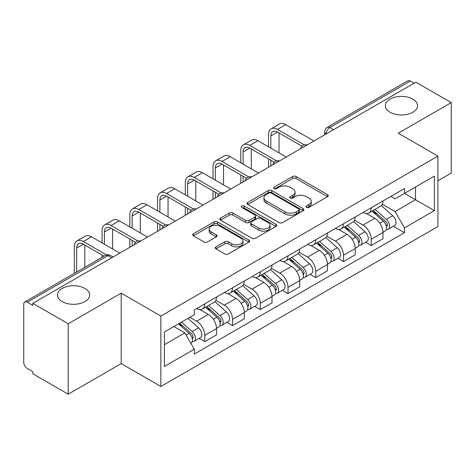 <?xml version="1.0" encoding="UTF-8"?>
<svg xmlns="http://www.w3.org/2000/svg" width="475" height="475" viewBox="0 0 475 475"><rect width="100%" height="100%" fill="white"/><g stroke="black" fill="none" stroke-linecap="round" stroke-linejoin="round"><path stroke-width="0.71" d="M306.547 207.367A1.728 0.997 0 0 0 308.993 207.367L327.536 196.662A2.47 1.425 0 0 0 328.261 195.652A2.47 1.425 0 0 0 327.536 194.643L296.121 176.504A2.47 1.425 0 0 0 292.63 176.504L274.081 187.209A1.728 0.997 0 0 0 273.576 187.916A1.728 0.997 0 0 0 274.081 188.623A1.728 0.997 0 0 0 276.527 188.623L278.926 187.239A7.897 4.56 0 0 1 290.094 187.239L292.713 188.747A7.897 4.56 0 0 1 295.028 191.971A7.897 4.56 0 0 1 292.713 195.195L290.314 196.585A1.728 0.997 0 0 0 289.809 197.291A1.728 0.997 0 0 0 290.314 197.992A1.728 0.997 0 0 0 292.76 197.992L295.159 196.608A7.897 4.56 0 0 1 306.327 196.608L308.946 198.123A7.897 4.56 0 0 1 311.262 201.347A7.897 4.56 0 0 1 308.946 204.571L306.547 205.954A1.728 0.997 0 0 0 306.043 206.661A1.728 0.997 0 0 0 306.547 207.367L306.547 205.954M84.924 288.444A16.097 9.292 0 0 0 67.385 286.431A16.097 9.292 0 0 0 57.445 295.017A16.097 9.292 0 0 0 62.16 301.589A16.097 9.292 0 0 0 79.699 303.602A16.097 9.292 0 0 0 89.638 295.017A16.097 9.292 0 0 0 84.924 288.444M412.84 99.127A16.097 9.292 0 0 0 395.301 97.108A16.097 9.292 0 0 0 385.362 105.693A16.097 9.292 0 0 0 390.076 112.266A16.097 9.292 0 0 0 407.615 114.279A16.097 9.292 0 0 0 417.555 105.693A16.097 9.292 0 0 0 412.84 99.127M216 246.846A2.47 1.425 0 0 0 215.276 247.855A2.47 1.425 0 0 0 216 248.858L224.812 253.953A2.47 1.425 0 0 0 228.303 253.953L248.9 242.06A2.47 1.425 0 0 0 249.624 241.051A2.47 1.425 0 0 0 248.9 240.041L217.485 221.902A2.47 1.425 0 0 0 213.993 221.902L193.396 233.795A2.47 1.425 0 0 0 192.672 234.804A2.47 1.425 0 0 0 193.396 235.808L204.042 241.959A2.47 1.425 0 0 0 207.533 241.959L216.351 236.871A2.47 1.425 0 0 0 217.069 235.861A2.47 1.425 0 0 0 216.351 234.852L211.066 231.806A6.602 3.812 0 0 1 209.137 229.11A6.602 3.812 0 0 1 213.21 225.589A6.602 3.812 0 0 1 220.406 226.415L241.092 238.355A6.602 3.812 0 0 1 243.028 241.051A6.602 3.812 0 0 1 238.949 244.572A6.602 3.812 0 0 1 231.752 243.746L228.303 241.757A2.47 1.425 0 0 0 224.812 241.757L216 246.846L216 248.858M160.859 316.065L121.202 293.17L68.21 323.76L32.817 303.329L415.863 82.187L451.25 102.618L398.258 133.208L437.914 156.103L160.859 316.065L160.859 386.496L437.914 226.539L437.914 156.103M279.098 222.609A2.47 1.425 0 0 0 282.589 222.609L303.187 210.716A2.47 1.425 0 0 0 303.911 209.713A2.47 1.425 0 0 0 303.187 208.703L271.765 190.564A2.47 1.425 0 0 0 268.28 190.564L247.683 202.451A2.47 1.425 0 0 0 246.958 203.46A2.47 1.425 0 0 0 247.683 204.47L279.098 222.609M242.351 207.741A1.728 0.997 0 0 1 244.102 207.985L244.102 205.93L276.046 224.372A2.47 1.425 0 0 1 276.771 225.382A2.47 1.425 0 0 1 276.046 226.391L255.449 238.278A2.47 1.425 0 0 1 251.958 238.278L220.537 220.139L220.537 218.126A2.47 1.425 0 0 0 219.812 219.129A2.47 1.425 0 0 0 220.537 220.139M220.537 218.126L229.354 213.037A2.47 1.425 0 0 1 232.845 213.037L245.587 220.394A2.47 1.425 0 0 0 249.078 220.394L254.927 217.016A2.47 1.425 0 0 0 255.645 216.006A2.47 1.425 0 0 0 254.927 215.003L241.656 207.343A1.728 0.997 0 0 1 241.152 206.637A1.728 0.997 0 0 1 242.22 205.717A1.728 0.997 0 0 1 244.102 205.93M68.21 323.76L68.21 394.197L32.817 373.766L32.817 371.711L27.307 368.529A5.029 2.903 -120 0 1 23.75 362.366L23.75 304.255A5.029 2.903 -120 0 1 24.789 301.952L105.349 255.443A5.029 2.903 60 0 1 107.861 255.692L27.307 302.201A5.029 2.903 -120 0 0 24.789 301.952M437.914 180.749L451.25 173.048L451.25 102.618M68.21 394.197L121.202 363.601L160.859 386.496M32.817 303.329L32.817 305.383L27.307 302.201M333.527 129.722L329.793 127.561A5.029 2.903 60 0 0 327.281 127.312L407.835 80.803A5.029 2.903 60 0 1 410.347 81.053L329.793 127.561A5.029 2.903 120 0 0 326.236 133.724L326.236 133.926M414.081 83.208L410.347 81.053M371.224 207.747A11.566 6.68 60 0 1 368.832 212.942L380.57 206.168A11.566 6.68 -120 0 0 382.963 200.973M354.57 220.204L363.048 225.097A11.566 6.68 60 0 1 371.224 239.269L382.963 232.489A11.566 6.68 -120 0 0 374.781 218.322L366.385 213.471M382.963 232.489L382.963 238.753L371.224 245.527L365.602 242.28M368.832 212.942A11.566 6.68 60 0 1 363.137 212.42M371.224 239.269L371.224 245.527M343.484 223.767A11.566 6.68 60 0 1 341.092 228.956L352.824 222.181A11.566 6.68 -120 0 0 355.223 216.986M337.856 258.299L343.484 261.547L355.223 254.772L355.223 248.508A11.566 6.68 -120 0 0 347.041 234.341L338.639 229.49M341.092 228.956A11.566 6.68 60 0 1 335.397 228.433M326.83 236.223L335.308 241.116A11.566 6.68 60 0 1 343.484 255.283L343.484 261.547M315.744 239.78A11.566 6.68 60 0 1 313.352 244.975L325.084 238.195A11.566 6.68 -120 0 0 327.483 233.005M310.116 274.312L315.744 277.56L327.483 270.786L327.483 264.522A11.566 6.68 -120 0 0 319.301 250.355L310.899 245.504M313.352 244.975A11.566 6.68 60 0 1 307.652 244.453M299.09 252.237L307.562 257.129A11.566 6.68 60 0 1 315.744 271.302L315.744 277.56M288.004 255.799A11.566 6.68 60 0 1 285.606 260.989L297.344 254.214A11.566 6.68 -120 0 0 299.737 249.019M282.376 290.332L288.004 293.58L299.743 286.805L299.743 280.541A11.566 6.68 -120 0 0 291.561 266.374L283.159 261.523M285.606 260.989A11.566 6.68 60 0 1 279.912 260.466M271.344 268.256L279.822 273.149A11.566 6.68 60 0 1 288.004 287.316L288.004 293.58M260.264 271.813A11.566 6.68 60 0 1 257.866 277.008L269.604 270.228A11.566 6.68 -120 0 0 271.997 265.038M254.636 306.345L260.264 309.593L271.997 302.818L271.997 296.554A11.566 6.68 -120 0 0 263.821 282.387L255.419 277.537M257.866 277.008A11.566 6.68 60 0 1 252.172 276.486M243.604 284.27L252.083 289.162A11.566 6.68 60 0 1 260.264 303.335L260.264 309.593M232.518 287.832A11.566 6.68 60 0 1 230.126 293.022L241.864 286.247A11.566 6.68 -120 0 0 244.257 281.052M226.896 322.365L232.518 325.613L244.257 318.838L244.257 312.574A11.566 6.68 -120 0 0 236.075 298.407L227.679 293.556M230.126 293.022A11.566 6.68 60 0 1 224.432 292.499M215.864 300.289L224.342 305.182A11.566 6.68 60 0 1 232.518 319.348L232.518 325.613M204.778 303.846A11.566 6.68 60 0 1 202.386 309.041L214.118 302.26A11.566 6.68 -120 0 0 216.517 297.071M199.15 338.378L204.778 341.626L216.517 334.851L216.517 328.587A11.566 6.68 -120 0 0 208.335 314.42L199.933 309.569M202.386 309.041A11.566 6.68 60 0 1 196.692 308.518M189.84 317.294L196.597 321.195A11.566 6.68 60 0 1 204.778 335.368L204.778 341.626M390.878 196.401L395.058 198.817L434.358 176.124L415.506 187.007L415.506 199.737L395.058 211.547L382.31 204.191M164.415 344.707L184.864 332.904L194.287 349.226L164.415 366.474L164.415 331.978L194.287 314.729L194.287 309.902L404.48 188.551L404.48 193.373L434.358 210.621L404.48 227.869L395.058 211.547M434.358 176.124L434.358 210.621M194.287 349.226L194.287 354.053L404.48 232.697L404.48 227.869M121.202 293.17L121.202 363.601M184.864 332.904L173.838 326.533M393.342 226.266L404.48 232.697M307.236 207.611L308.946 206.625A7.897 4.56 0 0 0 311.262 203.401L311.262 201.347M295.028 191.971L295.028 194.026A7.897 4.56 0 0 1 292.713 197.25L291.003 198.241M327.507 196.68L296.121 178.558A2.47 1.425 0 0 0 292.63 178.558L274.77 188.866M303.157 210.734L271.765 192.618A2.47 1.425 0 0 0 268.28 192.618L247.713 204.487M298.822 210.413A1.728 0.997 0 0 0 299.327 209.713A1.728 0.997 0 0 0 298.822 209.006L271.243 193.082A1.728 0.997 0 0 0 268.803 193.082L266.267 194.542A7.897 4.56 0 0 0 263.957 197.766A7.897 4.56 0 0 0 266.267 200.99L285.119 211.874A7.897 4.56 0 0 0 296.293 211.874L298.822 210.413L298.822 212.467A1.728 0.997 0 0 0 299.327 211.761L299.327 209.713M263.957 197.766L263.957 199.821A7.897 4.56 0 0 0 266.267 203.045L266.267 200.99M298.822 212.467L296.293 213.928A7.897 4.56 0 0 1 285.119 213.928L266.267 203.045M220.572 220.157L229.354 215.086L229.354 213.037M255.645 216.006L255.645 218.061A2.47 1.425 0 0 1 254.927 219.07L249.078 222.442A2.47 1.425 0 0 1 245.587 222.442L232.845 215.086A2.47 1.425 0 0 0 229.354 215.086M244.102 207.985L276.011 226.409M258.81 228.024A6.602 3.812 0 0 0 266.006 228.855A6.602 3.812 0 0 0 270.079 225.328A6.602 3.812 0 0 0 268.143 222.632L260.858 218.429A2.47 1.425 0 0 0 257.367 218.429L251.518 221.801A2.47 1.425 0 0 0 250.8 222.811A2.47 1.425 0 0 0 251.518 223.82L258.81 228.024L258.81 230.078A6.602 3.812 0 0 0 266.006 230.903A6.602 3.812 0 0 0 270.079 227.382L270.079 225.328M250.8 222.811L250.8 224.865A2.47 1.425 0 0 0 251.518 225.874L251.518 223.82M258.81 230.078L251.518 225.874M243.028 241.051L243.028 243.105A6.602 3.812 0 0 1 238.949 246.626A6.602 3.812 0 0 1 231.752 245.801L228.303 243.812A2.47 1.425 0 0 0 224.812 243.812L216.03 248.882M209.137 229.11L209.137 231.165A6.602 3.812 0 0 0 211.066 233.86L211.066 231.806M216.315 236.888L211.066 233.86M248.87 242.078L217.485 223.957A2.47 1.425 0 0 0 213.993 223.957L193.426 235.832M372.032 211.096L383.331 221.184A6.288 3.628 60 0 1 385.308 230.903L382.963 232.257M372.329 211.363L377.649 214.433M373.172 210.437L385.747 221.659A3.016 1.74 60 0 1 386.697 226.326A3.016 1.74 60 0 1 386.418 226.438M375.054 209.35L386.359 219.438A6.288 3.628 60 0 1 388.33 229.158A6.288 3.628 60 0 1 386.43 229.36M381.354 205.562L392.76 215.739A6.288 3.628 60 0 1 394.731 225.465L388.33 229.158M270.845 148.147L270.845 135.933A9.429 5.445 60 0 1 272.798 131.617A9.429 5.445 60 0 1 277.513 132.08L302.011 146.223M313.969 141.016L285.689 124.688A12.7 7.333 -120 0 0 279.342 124.058L271.16 128.784A12.7 7.333 -120 0 0 268.529 134.597L268.529 146.817M304.309 144.881L277.513 129.414A12.7 7.333 -120 0 0 271.16 128.784M268.529 158.929L268.529 167.248M270.845 165.912L270.845 160.265M279.021 152.873L279.021 132.952M344.286 227.109L355.591 237.197A6.288 3.628 60 0 1 357.568 246.917L355.223 248.277M344.589 227.377L349.909 230.452M345.426 226.45L358.008 237.678A3.016 1.74 60 0 1 358.952 242.345A3.016 1.74 60 0 1 358.678 242.452M347.314 225.364L358.613 235.452A6.288 3.628 60 0 1 360.59 245.177A6.288 3.628 60 0 1 358.69 245.379M353.614 221.582L365.02 231.758A6.288 3.628 60 0 1 366.991 241.478L360.59 245.177M316.546 243.129L327.851 253.217A6.288 3.628 60 0 1 329.822 262.936L327.477 264.29M316.849 243.396L322.169 246.466M317.686 242.47L330.267 253.692A3.016 1.74 60 0 1 331.212 258.358A3.016 1.74 60 0 1 330.938 258.471M319.568 241.383L330.873 251.471A6.288 3.628 60 0 1 332.85 261.191A6.288 3.628 60 0 1 330.95 261.392M325.874 237.595L337.274 247.772A6.288 3.628 60 0 1 339.251 257.498L332.85 261.191M243.099 164.166L243.099 151.947A9.429 5.445 60 0 1 245.053 147.63A9.429 5.445 60 0 1 249.773 148.099L274.271 162.242M286.223 157.029L257.949 140.707A12.7 7.333 -120 0 0 251.602 140.077L243.42 144.798A12.7 7.333 -120 0 0 240.789 150.611L240.789 162.83M276.563 160.9L249.773 145.427A12.7 7.333 -120 0 0 243.42 144.798M240.789 174.942L240.789 183.261M243.099 181.925L243.099 176.278M251.281 168.886L251.281 148.972M215.359 180.179L215.359 167.966A9.429 5.445 60 0 1 217.312 163.649A9.429 5.445 60 0 1 222.027 164.112L246.525 178.256M258.483 173.048L230.209 156.72A12.7 7.333 -120 0 0 223.862 156.091L215.68 160.817A12.7 7.333 -120 0 0 213.049 166.63L213.049 178.849M248.823 176.914L222.027 161.447A12.7 7.333 -120 0 0 215.68 160.817M213.049 190.962L213.049 199.28M215.359 197.944L215.359 192.298M223.541 184.906L223.541 164.985M288.806 259.142L300.111 269.23A6.288 3.628 60 0 1 302.082 278.95L299.737 280.309M289.103 259.409L294.429 262.485M289.946 258.483L302.522 269.711A3.016 1.74 60 0 1 303.472 274.378A3.016 1.74 60 0 1 303.198 274.485M291.828 257.397L303.133 267.484A6.288 3.628 60 0 1 305.104 277.204A6.288 3.628 60 0 1 303.21 277.406M298.134 253.614L309.534 263.791A6.288 3.628 60 0 1 311.511 273.511L305.104 277.204M261.066 275.162L272.371 285.249A6.288 3.628 60 0 1 274.342 294.969L271.997 296.323M261.363 275.429L266.683 278.498M262.206 274.502L274.782 285.724A3.016 1.74 60 0 1 275.732 290.391A3.016 1.74 60 0 1 275.452 290.504M264.088 273.416L275.393 283.504A6.288 3.628 60 0 1 277.364 293.223A6.288 3.628 60 0 1 275.464 293.425M270.388 269.628L281.794 279.805A6.288 3.628 60 0 1 283.765 289.524L277.364 293.223M233.326 291.175L244.625 301.263A6.288 3.628 60 0 1 246.602 310.983L244.257 312.336M233.623 291.442L238.943 294.518M234.466 290.516L247.042 301.744A3.016 1.74 60 0 1 247.992 306.411A3.016 1.74 60 0 1 247.713 306.517M236.348 289.429L247.653 299.517A6.288 3.628 60 0 1 249.624 309.237A6.288 3.628 60 0 1 247.724 309.439M242.648 285.647L254.054 295.824A6.288 3.628 60 0 1 256.025 305.544L249.624 309.237M187.619 196.199L187.619 183.979A9.429 5.445 60 0 1 189.572 179.663A9.429 5.445 60 0 1 194.287 180.132L218.785 194.275M230.743 189.062L202.469 172.74A12.7 7.333 -120 0 0 196.116 172.11L187.94 176.831A12.7 7.333 -120 0 0 185.309 182.643L185.309 194.863M221.083 192.933L194.287 177.46A12.7 7.333 -120 0 0 187.94 176.831M185.309 206.975L185.309 215.294M187.619 213.958L187.619 208.311M195.801 200.919L195.801 181.005M159.879 212.212L159.879 199.999A9.429 5.445 60 0 1 161.833 195.676A9.429 5.445 60 0 1 166.547 196.145L191.045 210.288M203.003 205.075L174.729 188.753A12.7 7.333 -120 0 0 168.376 188.124L160.194 192.85A12.7 7.333 -120 0 0 157.563 198.663L157.563 210.876M193.343 208.947L166.547 193.479A12.7 7.333 -120 0 0 160.194 192.85M157.563 222.995L157.563 231.307M159.879 229.977L159.879 224.331M168.055 216.938L168.055 197.018M132.139 228.232L132.139 216.012A9.429 5.445 60 0 1 134.093 211.696A9.429 5.445 60 0 1 138.807 212.165L163.305 226.308M175.257 221.095L146.983 204.773A12.7 7.333 -120 0 0 140.636 204.143L132.454 208.863A12.7 7.333 -120 0 0 129.823 214.676L129.823 226.896M165.603 224.966L138.807 209.493A12.7 7.333 -120 0 0 132.454 208.863M129.823 239.008L129.823 247.327M132.139 245.991L132.139 240.344M140.315 232.952L140.315 213.037M205.58 307.194L216.885 317.276A6.288 3.628 60 0 1 218.862 327.002L216.511 328.356M205.883 307.462L211.203 310.531M206.72 306.535L219.302 317.757A3.016 1.74 60 0 1 220.246 322.424A3.016 1.74 60 0 1 219.973 322.531M208.602 305.449L219.907 315.537A6.288 3.628 60 0 1 221.884 325.256A6.288 3.628 60 0 1 219.984 325.458M214.908 301.661L226.314 311.838A6.288 3.628 60 0 1 228.285 321.557L221.884 325.256M104.393 244.245L104.393 232.032A9.429 5.445 60 0 1 106.347 227.709A9.429 5.445 60 0 1 111.061 228.178L135.565 242.321M147.517 237.108L119.243 220.786A12.7 7.333 -120 0 0 112.896 220.157L104.714 224.883A12.7 7.333 -120 0 0 102.083 230.696L102.083 242.909M137.857 240.979L111.061 225.512A12.7 7.333 -120 0 0 104.714 224.883M102.083 255.027L102.083 257.331M112.575 248.971L112.575 229.051M178.529 323.825L189.145 333.296A6.288 3.628 60 0 1 191.116 343.015L190.808 343.199M178.636 323.766L183.463 326.545M179.675 323.166L191.562 333.777A3.016 1.74 60 0 1 192.506 338.443A3.016 1.74 60 0 1 192.232 338.55M181.557 322.08L192.167 331.55A6.288 3.628 60 0 1 194.138 341.27A6.288 3.628 60 0 1 192.244 341.472M187.958 318.387L198.568 327.857A6.288 3.628 60 0 1 200.545 337.577L194.138 341.27M76.653 272.009L76.653 248.045A9.429 5.445 60 0 1 78.607 243.728A9.429 5.445 60 0 1 83.321 244.197L104.078 256.179M119.777 253.127L91.503 236.805A12.7 7.333 -120 0 0 85.156 236.176L76.974 240.896A12.7 7.333 -120 0 0 74.343 246.709L74.343 273.345M106.56 254.944L83.321 241.526A12.7 7.333 -120 0 0 76.974 240.896M84.835 267.288L84.835 245.07M326.414 133.825L326.236 133.724A5.029 2.903 0 0 1 324.763 131.67L324.763 134.781M232.518 319.348L244.257 312.574M260.264 303.335L271.997 296.554M288.004 287.316L299.743 280.541M315.744 271.302L327.483 264.522M343.484 255.283L355.223 248.508M204.778 335.368L216.517 328.587M196.597 321.195L208.335 314.42M224.342 305.182L236.075 298.407M252.083 289.162L263.821 282.387M279.822 273.149L291.561 266.374M307.562 257.129L319.301 250.355M335.308 241.116L347.041 234.341M363.048 225.097L374.781 218.322M306.719 145.196A5.029 2.903 120 0 0 304.499 146.478M278.979 161.215A5.029 2.903 120 0 0 276.759 162.498M251.233 177.228A5.029 2.903 120 0 0 249.013 178.511M223.493 193.248A5.029 2.903 120 0 0 221.273 194.53M195.753 209.261A5.029 2.903 120 0 0 193.533 210.544M168.013 225.281A5.029 2.903 120 0 0 165.793 226.563M140.273 241.294A5.029 2.903 120 0 0 138.053 242.577M111.595 257.848L107.861 255.692A5.029 2.903 120 0 1 110.378 255.443A5.029 5.029 0 0 0 105.349 255.443M308.946 206.625L308.946 204.571M290.314 197.992L290.314 196.585M292.713 197.25L292.713 195.195M274.081 188.623L274.081 187.209M292.63 178.558L292.63 176.504M296.121 178.558L296.121 176.504M327.536 196.662L327.536 194.643M247.683 204.47L247.683 202.451M268.28 192.618L268.28 190.564M271.765 192.618L271.765 190.564M303.187 210.716L303.187 208.703M285.119 213.928L285.119 211.874M296.293 213.928L296.293 211.874M232.845 215.086L232.845 213.037M245.587 222.442L245.587 220.394M249.078 222.442L249.078 220.394M254.927 219.07L254.927 217.016M276.046 226.391L276.046 224.372M224.812 243.812L224.812 241.757M228.303 243.812L228.303 241.757M231.752 245.801L231.752 243.746M216.351 236.871L216.351 234.852M193.396 235.808L193.396 233.795M213.993 223.957L213.993 221.902M217.485 223.957L217.485 221.902M248.9 242.06L248.9 240.041M383.331 221.184L379.81 223.214M387.321 224.948L386.187 225.601M392.76 215.739L386.359 219.438M277.513 129.414L285.689 124.688M270.845 135.933L277.513 132.08M355.591 237.197L352.07 239.234M359.581 240.962L358.447 241.615M365.02 231.758L358.613 235.452M327.851 253.217L324.324 255.247M331.841 256.975L330.707 257.634M337.274 247.772L330.873 251.471M249.773 145.427L257.949 140.707M243.099 151.947L249.773 148.099M222.027 161.447L230.209 156.72M215.359 167.966L222.027 164.112M300.111 269.23L296.584 271.267M304.095 272.994L302.961 273.647M309.534 263.791L303.133 267.484M272.371 285.249L268.844 287.28M276.355 289.008L275.221 289.667M281.794 279.805L275.393 283.504M244.625 301.263L241.104 303.299M248.615 305.027L247.481 305.68M254.054 295.824L247.653 299.517M194.287 177.46L202.469 172.74M187.619 183.979L194.287 180.132M166.547 193.479L174.729 188.753M159.879 199.999L166.547 196.145M138.807 209.493L146.983 204.773M132.139 216.012L138.807 212.165M216.885 317.276L213.364 319.313M220.875 321.041L219.741 321.7M226.314 311.838L219.907 315.537M111.061 225.512L119.243 220.786M104.393 232.032L111.067 228.178M189.145 333.296L186.105 335.053M193.129 337.06L192.001 337.713M198.568 327.857L192.167 331.55M83.321 241.526L91.503 236.805M76.653 248.045L83.321 244.197M307.147 144.952A5.029 5.029 0 0 0 300.693 148.675M279.407 160.966A5.029 5.029 0 0 0 272.953 164.694M251.661 176.985A5.029 5.029 0 0 0 245.207 180.708M223.921 192.998A5.029 5.029 0 0 0 217.467 196.727M196.181 209.018A5.029 5.029 0 0 0 189.727 212.741M168.441 225.031A5.029 5.029 0 0 0 161.987 228.76M140.701 241.051A5.029 5.029 0 0 0 134.247 244.773M113.068 256.999L110.378 255.443M327.281 127.312A5.029 5.029 0 0 0 324.763 131.67"/></g></svg>

